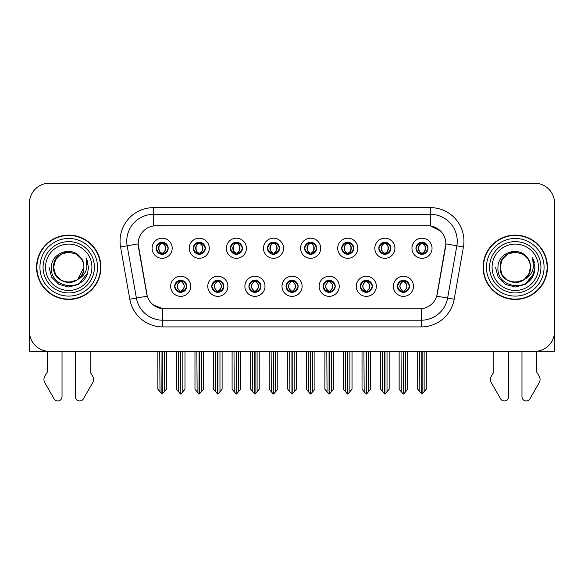 <?xml version="1.0" encoding="UTF-8"?>
<svg xmlns="http://www.w3.org/2000/svg" width="584" height="584" viewBox="0 0 584 584"><rect width="100%" height="100%" fill="white"/><g stroke="black" fill="none" stroke-linecap="round" stroke-linejoin="round"><path stroke-width="0.88" d="M156.111 248.251A6.03 6.03 0 0 0 162.14 254.281A6.03 6.03 0 0 0 168.17 248.251A6.03 6.03 0 0 0 162.14 242.221A6.03 6.03 0 0 0 156.111 248.251L156.169 248.251C157.417 251.616 158.979 253.244 160.863 253.12L160.454 254.04M152.088 248.251A10.052 10.052 0 0 0 162.14 258.303A10.052 10.052 0 0 0 172.192 248.251A10.052 10.052 0 0 0 162.14 238.199A10.052 10.052 0 0 0 152.088 248.251M248.915 286.313A6.03 6.03 0 0 0 254.945 292.343A6.03 6.03 0 0 0 260.975 286.313A6.03 6.03 0 0 0 254.945 280.276A6.03 6.03 0 0 0 248.915 286.313L248.974 286.313C250.113 289.554 251.682 291.182 253.668 291.182L254.383 291.182C250.397 287.934 250.397 284.685 254.383 281.437L253.668 281.437C251.719 281.4 250.149 283.021 248.974 286.313M244.893 286.313A10.052 10.052 0 0 0 254.945 296.358A10.052 10.052 0 0 0 264.997 286.313A10.052 10.052 0 0 0 254.945 276.261A10.052 10.052 0 0 0 244.893 286.313M211.795 286.313A6.03 6.03 0 0 0 217.825 292.343A6.03 6.03 0 0 0 223.854 286.313A6.03 6.03 0 0 0 217.825 280.276A6.03 6.03 0 0 0 211.795 286.313L211.846 286.313C212.992 289.554 214.562 291.182 216.547 291.182L217.263 291.182C213.277 287.934 213.277 284.685 217.263 281.437L216.547 281.437C214.591 281.4 213.029 283.021 211.846 286.313M207.773 286.313A10.052 10.052 0 0 0 217.825 296.358A10.052 10.052 0 0 0 227.877 286.313A10.052 10.052 0 0 0 217.825 276.261A10.052 10.052 0 0 0 207.773 286.313M360.277 286.313A6.03 6.03 0 0 0 366.314 292.343A6.03 6.03 0 0 0 372.344 286.313A6.03 6.03 0 0 0 366.314 280.276A6.03 6.03 0 0 0 360.277 286.313L360.335 286.313C361.481 289.554 363.044 291.182 365.036 291.182L365.752 291.182C361.759 287.934 361.759 284.685 365.752 281.437L365.036 281.437C363.08 281.4 361.511 283.021 360.335 286.313M356.262 286.313A10.052 10.052 0 0 0 366.314 296.358A10.052 10.052 0 0 0 376.359 286.313A10.052 10.052 0 0 0 366.314 276.261A10.052 10.052 0 0 0 356.262 286.313M304.6 248.251A6.03 6.03 0 0 0 310.63 254.281A6.03 6.03 0 0 0 316.659 248.251A6.03 6.03 0 0 0 310.63 242.221A6.03 6.03 0 0 0 304.6 248.251L304.651 248.251C305.899 251.616 307.469 253.244 309.352 253.12L308.943 254.04M300.577 248.251A10.052 10.052 0 0 0 310.63 258.303A10.052 10.052 0 0 0 320.682 248.251A10.052 10.052 0 0 0 310.63 238.199A10.052 10.052 0 0 0 300.577 248.251M378.841 248.251A6.03 6.03 0 0 0 384.871 254.281A6.03 6.03 0 0 0 390.9 248.251A6.03 6.03 0 0 0 384.871 242.221A6.03 6.03 0 0 0 378.841 248.251L378.899 248.251C380.147 251.616 381.71 253.244 383.593 253.12L383.184 254.04M374.819 248.251A10.052 10.052 0 0 0 384.871 258.303A10.052 10.052 0 0 0 394.923 248.251A10.052 10.052 0 0 0 384.871 238.199A10.052 10.052 0 0 0 374.819 248.251M174.674 286.313A6.03 6.03 0 0 0 180.704 292.343A6.03 6.03 0 0 0 186.734 286.313A6.03 6.03 0 0 0 180.704 280.276A6.03 6.03 0 0 0 174.674 286.313L174.725 286.313C175.872 289.554 177.434 291.182 179.427 291.182L180.142 291.182C176.149 287.934 176.149 284.685 180.142 281.437L179.427 281.437C177.47 281.4 175.908 283.021 174.725 286.313M170.652 286.313A10.052 10.052 0 0 0 180.704 296.358A10.052 10.052 0 0 0 190.756 286.313A10.052 10.052 0 0 0 180.704 276.261A10.052 10.052 0 0 0 170.652 286.313M267.472 248.251A6.03 6.03 0 0 0 273.509 254.281A6.03 6.03 0 0 0 279.539 248.251A6.03 6.03 0 0 0 273.509 242.221A6.03 6.03 0 0 0 267.472 248.251L267.53 248.251C268.779 251.616 270.348 253.244 272.232 253.12L271.823 254.04M263.457 248.251A10.052 10.052 0 0 0 273.509 258.303A10.052 10.052 0 0 0 283.554 248.251A10.052 10.052 0 0 0 273.509 238.199A10.052 10.052 0 0 0 263.457 248.251M193.231 248.251A6.03 6.03 0 0 0 199.261 254.281A6.03 6.03 0 0 0 205.291 248.251A6.03 6.03 0 0 0 199.261 242.221A6.03 6.03 0 0 0 193.231 248.251L193.289 248.251C194.538 251.616 196.1 253.244 197.983 253.12L197.574 254.04M189.209 248.251A10.052 10.052 0 0 0 199.261 258.303A10.052 10.052 0 0 0 209.313 248.251A10.052 10.052 0 0 0 199.261 238.199A10.052 10.052 0 0 0 189.209 248.251M230.352 248.251A6.03 6.03 0 0 0 236.381 254.281A6.03 6.03 0 0 0 242.418 248.251A6.03 6.03 0 0 0 236.381 242.221A6.03 6.03 0 0 0 230.352 248.251L230.41 248.251C231.658 251.616 233.228 253.244 235.111 253.12L234.695 254.04M226.337 248.251A10.052 10.052 0 0 0 236.381 258.303A10.052 10.052 0 0 0 246.433 248.251A10.052 10.052 0 0 0 236.381 238.199A10.052 10.052 0 0 0 226.337 248.251M323.156 286.313A6.03 6.03 0 0 0 329.186 292.343A6.03 6.03 0 0 0 335.216 286.313A6.03 6.03 0 0 0 329.186 280.276A6.03 6.03 0 0 0 323.156 286.313L323.215 286.313C324.354 289.554 325.923 291.182 327.916 291.182L328.631 291.182C324.638 287.934 324.638 284.685 328.631 281.437L327.916 281.437C325.96 281.4 324.39 283.021 323.215 286.313M319.134 286.313A10.052 10.052 0 0 0 329.186 296.358A10.052 10.052 0 0 0 339.238 286.313A10.052 10.052 0 0 0 329.186 276.261A10.052 10.052 0 0 0 319.134 286.313M286.036 286.313A6.03 6.03 0 0 0 292.066 292.343A6.03 6.03 0 0 0 298.096 286.313A6.03 6.03 0 0 0 292.066 280.276A6.03 6.03 0 0 0 286.036 286.313L286.094 286.313C287.233 289.554 288.803 291.182 290.796 291.182L291.504 291.182C287.518 287.934 287.518 284.685 291.504 281.437L290.796 281.437C288.839 281.4 287.27 283.021 286.094 286.313M282.014 286.313A10.052 10.052 0 0 0 292.066 296.358A10.052 10.052 0 0 0 302.118 286.313A10.052 10.052 0 0 0 292.066 276.261A10.052 10.052 0 0 0 282.014 286.313M415.961 248.251A6.03 6.03 0 0 0 421.991 254.281A6.03 6.03 0 0 0 428.021 248.251A6.03 6.03 0 0 0 421.991 242.221A6.03 6.03 0 0 0 415.961 248.251L416.02 248.251C417.268 251.616 418.83 253.244 420.714 253.12L420.305 254.04M411.939 248.251A10.052 10.052 0 0 0 421.991 258.303A10.052 10.052 0 0 0 432.043 248.251A10.052 10.052 0 0 0 421.991 238.199A10.052 10.052 0 0 0 411.939 248.251M341.72 248.251A6.03 6.03 0 0 0 347.75 254.281A6.03 6.03 0 0 0 353.78 248.251A6.03 6.03 0 0 0 347.75 242.221A6.03 6.03 0 0 0 341.72 248.251L341.779 248.251C343.027 251.616 344.589 253.244 346.473 253.12L346.064 254.04M337.698 248.251A10.052 10.052 0 0 0 347.75 258.303A10.052 10.052 0 0 0 357.802 248.251A10.052 10.052 0 0 0 347.75 238.199A10.052 10.052 0 0 0 337.698 248.251M397.405 286.313A6.03 6.03 0 0 0 403.434 292.343A6.03 6.03 0 0 0 409.464 286.313A6.03 6.03 0 0 0 403.434 280.276A6.03 6.03 0 0 0 397.405 286.313L397.456 286.313C398.602 289.554 400.164 291.182 402.157 291.182L402.872 291.182C398.879 287.934 398.879 284.685 402.872 281.437L402.157 281.437C400.201 281.4 398.638 283.021 397.456 286.313M393.382 286.313A10.052 10.052 0 0 0 403.434 296.358A10.052 10.052 0 0 0 413.487 286.313A10.052 10.052 0 0 0 403.434 276.261A10.052 10.052 0 0 0 393.382 286.313M138.153 243.827A18.089 18.089 0 0 0 138.43 246.966L146.701 293.876A18.089 18.089 0 0 0 164.513 308.827L419.487 308.827A18.089 18.089 0 0 0 437.299 293.876L445.57 246.966A18.089 18.089 0 0 0 427.758 225.738L156.242 225.738A18.089 18.089 0 0 0 138.153 243.827L138.35 241.148M536.711 351.254L554.596 351.371L554.596 203.29A20.104 20.104 0 0 0 534.499 183.186L49.501 183.186A20.104 20.104 0 0 0 29.404 203.29L29.404 351.371L47.289 351.371L47.289 372.118L44.91 376.045A6.701 6.701 0 0 0 44.428 382.016L54.049 398.821A4.278 4.278 0 0 0 62.035 396.682L62.035 351.371L75.438 351.371L75.438 396.682A4.278 4.278 0 0 0 83.417 398.821L93.046 382.016A6.701 6.701 0 0 0 92.557 376.045L90.177 372.118L90.177 351.371M493.823 351.371L493.823 372.118L491.443 376.045A6.701 6.701 0 0 0 490.954 382.016L500.583 398.821A4.278 4.278 0 0 0 508.562 396.682L508.562 351.371L521.965 351.371L521.965 396.682A4.278 4.278 0 0 0 529.951 398.821L539.572 382.016A6.701 6.701 0 0 0 539.09 376.045L536.711 372.118L536.711 351.371M36.573 267.282A32.164 32.164 0 0 0 68.737 299.446A32.164 32.164 0 0 0 100.901 267.282A32.164 32.164 0 0 0 68.737 235.118A32.164 32.164 0 0 0 36.573 267.282M483.099 267.282A32.164 32.164 0 0 0 515.263 299.446A32.164 32.164 0 0 0 547.427 267.282A32.164 32.164 0 0 0 515.263 235.118A32.164 32.164 0 0 0 483.099 267.282M153.563 207.641L430.437 207.641A33.5 33.5 0 0 1 463.433 246.966L454.213 299.234A33.5 33.5 0 0 1 421.217 326.916L162.783 326.916A33.5 33.5 0 0 1 129.787 299.234L120.567 246.966A33.5 33.5 0 0 1 153.563 207.641L153.563 214.343L430.437 214.343A26.806 26.806 0 0 1 456.834 245.806L447.614 298.066A26.806 26.806 0 0 1 421.217 320.214L162.783 320.214A26.806 26.806 0 0 1 136.386 298.066L127.166 245.806A26.806 26.806 0 0 1 153.563 214.343L153.563 225.935L427.758 225.738L430.437 225.935L440.548 231.03M419.487 308.827L164.513 308.827M162.783 326.916L162.783 308.739L153.125 304.79M463.433 246.966L445.847 243.864L436.744 296.154L454.213 299.234M129.787 299.234L147.256 296.154L138.153 243.864L127.166 245.806A26.806 26.806 0 0 1 126.764 241.148M437.299 293.876L437.19 294.445M146.81 294.445L146.701 293.876M534.499 183.186L49.501 183.186M29.404 203.29L29.404 331.274A20.104 20.104 0 0 0 49.501 351.371L534.499 351.371A20.104 20.104 0 0 0 554.596 331.274L554.596 203.29M404.471 292.248L403.989 291.182L404.705 291.182C406.661 291.226 408.231 289.598 409.406 286.299C408.26 283.058 406.69 281.437 404.705 281.437L405.114 280.517M404.471 280.371L403.989 281.437L404.705 281.437M403.069 291.182L402.566 292.277L403.077 291.182C398.836 287.934 398.836 284.685 403.077 281.437L402.566 280.342L403.077 281.437C398.974 284.685 398.974 287.934 403.069 291.182M402.872 281.437L402.398 280.371M403.989 281.437C407.982 284.685 407.982 287.934 403.989 291.182L403.792 291.182C407.887 287.934 407.887 284.685 403.792 281.437L404.296 280.342M403.989 291.182L404.296 292.277M401.04 351.371L401.288 391.762L403.157 393.988L403.705 393.988L407.72 389.207L407.72 351.707L405.573 351.707L405.573 391.762M403.566 351.371L403.566 393.988M403.296 393.988L403.296 351.371M399.142 351.371L399.142 389.207L401.288 391.762M401.288 351.707L399.142 351.707M419.604 351.371L419.852 391.762L421.721 393.988L421.86 351.371M422.13 351.371L422.13 393.988L426.284 389.207L426.284 351.707L424.137 351.707L424.385 351.371M417.706 351.371L417.706 389.207L419.852 391.762M419.852 351.707L417.706 351.707M424.137 391.762L424.137 351.707M420.954 254.193L421.429 253.12L420.714 253.12M420.954 242.309L421.429 243.382L420.714 243.382C418.772 243.346 417.21 244.966 416.02 248.251M428.021 248.251L427.97 248.251C426.809 245.01 425.24 243.382 423.269 243.382L422.553 243.382C424.473 244.404 425.481 246.025 425.597 248.251C425.481 250.47 424.473 252.098 422.553 253.12L423.269 253.12L423.677 254.04M427.97 248.251C426.758 251.558 425.196 253.186 423.269 253.12M421.429 253.12L421.626 253.12C419.662 252.098 418.626 250.47 418.509 248.251C418.626 246.025 419.662 244.404 421.626 243.382L421.13 242.28L421.633 243.382C417.889 243.506 417.772 252.5 421.633 253.12L421.13 254.222L421.429 253.12C419.516 252.098 418.502 250.47 418.392 248.251C418.502 246.025 419.516 244.404 421.429 243.382M422.356 243.382L422.356 243.382C426.094 243.506 426.218 252.5 422.349 253.12L422.852 254.222L422.356 253.12C424.32 252.098 425.364 250.47 425.481 248.251C425.364 246.025 424.32 244.404 422.356 243.382L422.86 242.28L422.349 243.382M367.351 292.248L366.869 291.182L367.584 291.182C369.541 291.226 371.11 289.598 372.285 286.299C371.139 283.058 369.57 281.437 367.584 281.437L367.993 280.517M367.351 280.371L366.869 281.437L367.584 281.437M365.949 291.182L365.445 292.277L365.956 291.182C361.715 287.934 361.715 284.685 365.956 281.437L365.445 280.342L365.956 281.437C361.854 284.685 361.854 287.934 365.949 291.182M365.752 281.437L365.27 280.371M366.869 281.437C370.862 284.685 370.862 287.934 366.869 291.182L366.672 291.182C370.767 287.934 370.767 284.685 366.672 281.437L367.175 280.342M366.869 291.182L367.175 292.277M363.92 351.371L364.168 391.762L366.037 393.988L366.584 393.988L370.599 389.207L370.599 351.707L368.453 351.707L368.453 391.762M366.445 351.371L366.445 393.988M366.175 393.988L366.175 351.371M362.022 351.371L362.022 389.207L364.168 391.762M364.168 351.707L362.022 351.707M330.223 292.248L329.748 291.182L330.464 291.182C332.42 291.226 333.982 289.598 335.165 286.299C334.012 283.058 332.449 281.437 330.464 281.437L330.873 280.517M330.223 280.371L329.748 281.437L330.464 281.437M328.828 291.182L328.325 292.277L328.828 291.182C324.594 287.934 324.594 284.685 328.828 281.437L328.325 280.342L328.828 281.437C324.733 284.685 324.733 287.934 328.828 291.182M328.631 281.437L328.15 280.371M329.748 281.437C333.741 284.685 333.741 287.934 329.748 291.182L329.551 291.182C333.647 287.934 333.647 284.685 329.551 281.437L330.055 280.342M329.748 291.182L330.055 292.277M326.799 351.371L327.047 391.762L328.916 393.988L329.464 393.988L333.479 389.207L333.479 351.707L331.332 351.707L331.332 391.762M329.325 351.371L329.325 393.988M329.055 393.988L329.055 351.371M324.901 351.371L324.901 389.207L327.047 391.762M327.047 351.707L324.901 351.707M293.102 292.248L292.628 291.182L293.343 291.182C295.3 291.226 296.862 289.598 298.044 286.299C296.891 283.058 295.329 281.437 293.343 281.437L293.752 280.517M293.102 280.371L292.628 281.437L293.343 281.437M291.708 291.182L291.204 292.277L291.708 291.182C287.467 287.934 287.467 284.685 291.708 281.437L291.204 280.342L291.708 281.437C287.613 284.685 287.613 287.934 291.708 291.182M291.504 281.437L291.029 280.371M292.628 281.437C296.621 284.685 296.621 287.934 292.628 291.182L292.431 291.182C296.526 287.934 296.526 284.685 292.431 281.437L292.934 280.342M292.628 291.182L292.934 292.277M289.671 351.371L289.919 391.762L291.796 393.988L292.343 393.988L296.358 389.207L296.358 351.707L294.212 351.707L294.212 391.762M292.204 351.371L292.204 393.988M291.934 393.988L291.934 351.371M287.781 351.371L287.781 389.207L289.919 391.762M289.919 351.707L287.781 351.707M382.476 351.371L382.724 391.762L384.593 393.988L384.739 351.371M385.002 351.371L385.002 393.988L389.163 389.207L389.163 351.707L387.017 351.707L387.265 351.371M380.586 351.371L380.586 389.207L382.724 391.762M382.724 351.707L380.586 351.707M387.017 391.762L387.017 351.707M383.834 254.193L384.309 253.12L383.593 253.12M383.834 242.309L384.309 243.382L383.593 243.382C381.651 243.346 380.089 244.966 378.899 248.251M390.9 248.251L390.849 248.251C389.681 245.01 388.119 243.382 386.148 243.382L385.433 243.382C387.345 244.404 388.36 246.025 388.477 248.251C388.36 250.47 387.345 252.098 385.433 253.12L386.148 253.12L386.557 254.04M390.849 248.251C389.637 251.558 388.075 253.186 386.148 253.12M384.309 253.12L384.506 253.12C382.542 252.098 381.505 250.47 381.389 248.251C381.505 246.025 382.542 244.404 384.506 243.382L384.002 242.28L384.513 243.382C380.768 243.506 380.651 252.5 384.513 253.12L384.009 254.222L384.309 253.12C382.396 252.098 381.381 250.47 381.264 248.251C381.381 246.025 382.396 244.404 384.309 243.382M385.236 243.382L385.236 243.382C388.973 243.506 389.09 252.5 385.228 253.12L385.732 254.222L385.236 253.12C387.199 252.098 388.243 250.47 388.353 248.251C388.243 246.025 387.199 244.404 385.236 243.382L385.739 242.28L385.228 243.382M345.356 351.371L345.604 391.762L347.473 393.988L347.619 351.371M347.882 351.371L347.882 393.988L352.035 389.207L352.035 351.707L349.896 351.707L350.144 351.371M343.458 351.371L343.458 389.207L345.604 391.762M345.604 351.707L343.458 351.707M349.896 391.762L349.896 351.707M346.714 254.193L347.188 253.12L346.473 253.12M346.714 242.309L347.188 243.382L346.473 243.382C344.531 243.346 342.969 244.966 341.779 248.251M353.78 248.251L353.721 248.251C352.561 245.01 350.999 243.382 349.028 243.382L348.312 243.382C350.225 244.404 351.239 246.025 351.356 248.251C351.239 250.47 350.225 252.098 348.312 253.12L349.028 253.12L349.436 254.04M353.721 248.251C352.517 251.558 350.947 253.186 349.028 253.12M347.188 253.12L347.385 253.12C345.421 252.098 344.377 250.47 344.268 248.251C344.377 246.025 345.421 244.404 347.385 243.382L346.881 242.28L347.392 243.382C343.647 243.506 343.531 252.5 347.392 253.12L346.889 254.222L347.188 253.12C345.275 252.098 344.261 250.47 344.144 248.251C344.261 246.025 345.275 244.404 347.188 243.382M348.115 243.382L348.115 243.382C351.853 243.506 351.969 252.5 348.108 253.12L348.611 254.222L348.115 253.12C350.079 252.098 351.115 250.47 351.232 248.251C351.115 246.025 350.079 244.404 348.115 243.382L348.619 242.28L348.108 243.382M308.235 351.371L308.483 391.762L310.352 393.988L310.491 351.371M310.761 351.371L310.761 393.988L314.915 389.207L314.915 351.707L312.768 351.707L313.017 351.371M306.337 351.371L306.337 389.207L308.483 391.762M308.483 351.707L306.337 351.707M312.768 391.762L312.768 351.707M309.586 254.193L310.067 253.12L309.352 253.12M309.586 242.309L310.067 243.382L309.352 243.382C307.41 243.346 305.841 244.966 304.651 248.251M316.659 248.251L316.601 248.251C315.44 245.01 313.878 243.382 311.907 243.382L311.192 243.382C313.104 244.404 314.119 246.025 314.228 248.251C314.119 250.47 313.104 252.098 311.192 253.12L311.907 253.12L312.316 254.04M316.601 248.251C315.397 251.558 313.827 253.186 311.907 253.12M310.067 253.12L310.265 253.12C308.301 252.098 307.257 250.47 307.14 248.251C307.257 246.025 308.301 244.404 310.265 243.382L309.761 242.28L310.272 243.382C306.527 243.506 306.403 252.5 310.272 253.12L309.768 254.222L310.067 253.12C308.148 252.098 307.14 250.47 307.023 248.251C307.14 246.025 308.148 244.404 310.067 243.382M310.995 243.382L310.995 243.382C314.732 243.506 314.849 252.5 310.987 253.12L311.491 254.222L310.995 253.12C312.958 252.098 313.995 250.47 314.112 248.251C313.995 246.025 312.958 244.404 310.995 243.382L311.491 242.28L310.987 243.382M271.115 351.371L271.363 391.762L273.232 393.988L273.37 351.371M273.641 351.371L273.641 393.988L277.794 389.207L277.794 351.707L275.648 351.707L275.896 351.371M269.217 351.371L269.217 389.207L271.363 391.762M271.363 351.707L269.217 351.707M275.648 391.762L275.648 351.707M272.465 254.193L272.947 253.12L272.232 253.12M272.465 242.309L272.947 243.382L272.232 243.382C270.29 243.346 268.72 244.966 267.53 248.251M279.539 248.251L279.481 248.251C278.32 245.01 276.75 243.382 274.779 243.382L274.071 243.382C275.984 244.404 276.998 246.025 277.108 248.251C276.998 250.47 275.984 252.098 274.071 253.12L274.779 253.12L275.195 254.04M279.481 248.251C278.276 251.558 276.707 253.186 274.779 253.12M272.947 253.12L273.144 253.12C271.18 252.098 270.137 250.47 270.02 248.251C270.137 246.025 271.18 244.404 273.144 243.382C269.399 243.506 269.282 252.5 273.144 253.12L272.947 253.12C271.027 252.098 270.012 250.47 269.903 248.251C270.012 246.025 271.027 244.404 272.947 243.382L272.947 243.382M273.874 243.382L273.874 243.382C277.612 243.506 277.728 252.5 273.867 253.12L274.37 254.222L273.874 253.12C275.838 252.098 276.874 250.47 276.991 248.251C276.874 246.025 275.838 244.404 273.874 243.382L274.37 242.28L273.867 243.382M29.404 240.849A13.403 13.403 0 0 0 29.2 243.156L29.2 298.103A13.403 13.403 0 0 1 29.404 298.088M29.404 310.162L29.404 303.461M554.596 240.849A13.403 13.403 0 0 1 554.8 243.156L554.8 298.103A13.403 13.403 0 0 0 554.596 298.088M554.596 303.461L554.596 310.162M91.922 267.282A23.185 23.185 0 0 1 68.737 290.467A23.185 23.185 0 0 1 45.545 267.282A23.185 23.185 0 0 1 68.737 244.09A23.185 23.185 0 0 1 91.922 267.282M77 279.977L68.737 282.43L61.159 280.4L55.619 274.852L53.589 267.282C52.662 247.74 84.811 247.74 83.884 267.282C84.811 286.824 52.662 286.824 53.589 267.282C52.662 247.74 84.811 247.74 83.884 267.282L77.752 279.451A15.147 15.147 0 0 0 81.008 258.405C73.219 245.134 51.1 252.288 51.428 267.282C49.676 288.058 82.286 292.723 87.622 273.057L88.491 267.282L86.082 257.836L86.892 267.282C85.863 272.852 82.811 276.904 77.76 279.444L76.307 280.4L68.737 282.43L61.159 280.4L55.619 274.852L53.589 267.282L55.619 259.705L61.159 254.164M36.909 267.282A31.828 31.828 0 0 1 68.737 235.454A31.828 31.828 0 0 1 100.565 267.282A31.828 31.828 0 0 1 68.737 299.11A31.828 31.828 0 0 1 36.909 267.282M83.884 267.282C84.811 286.824 52.662 286.824 53.589 267.282L55.619 259.705L61.159 254.164L68.737 252.135L76.307 254.164L81.008 258.405M77.76 279.444C68.649 287.014 52.947 279.283 53.589 267.282C54.166 259.442 58.203 254.493 65.693 252.441M86.082 257.836L87.87 262.369M87.622 273.057L78.614 284.386L68.737 287.036L58.86 284.386L51.626 277.159L48.983 267.282M538.455 267.282A23.185 23.185 0 0 1 515.263 290.467A23.185 23.185 0 0 1 492.078 267.282A23.185 23.185 0 0 1 515.263 244.09A23.185 23.185 0 0 1 538.455 267.282M523.534 279.977L515.263 282.43L507.693 280.4L502.145 274.852L500.116 267.282C499.189 247.74 531.338 247.74 530.411 267.282C531.338 286.824 499.189 286.824 500.116 267.282C499.481 279.283 515.176 287.014 524.293 279.444A15.147 15.147 0 0 0 527.542 258.405C519.753 245.134 497.634 252.288 497.962 267.282C496.21 288.058 528.819 292.723 534.156 273.057L535.017 267.282L532.615 257.836L533.426 267.282C532.389 272.852 529.345 276.904 524.293 279.444L522.841 280.4L515.263 282.43L507.693 280.4L502.145 274.852L500.116 267.282L502.145 259.705L507.693 254.164M483.435 267.282A31.828 31.828 0 0 1 515.263 235.454A31.828 31.828 0 0 1 547.091 267.282A31.828 31.828 0 0 1 515.263 299.11A31.828 31.828 0 0 1 483.435 267.282M530.411 267.282C531.338 286.824 499.189 286.824 500.116 267.282C499.189 247.74 531.338 247.74 530.411 267.282L528.783 274.122L524.155 279.546M512.226 252.441C504.737 254.493 500.7 259.442 500.116 267.282L502.145 259.705L507.693 254.164L515.263 252.135L522.841 254.164L527.542 258.405M532.615 257.836L534.396 262.369L532.652 257.902M534.156 273.057L525.14 284.386L515.263 287.036L505.386 284.386L498.159 277.159L495.509 267.282L498.159 277.159L505.386 284.386L515.263 287.036L525.14 284.386L532.374 277.159L535.017 267.282M255.982 292.248L255.507 291.182L256.223 291.182C258.179 291.226 259.741 289.598 260.924 286.299C259.771 283.058 258.201 281.437 256.223 281.437L256.632 280.517M255.982 280.371L255.507 281.437L256.223 281.437M254.58 291.182L254.084 292.277L254.588 291.182C250.346 287.934 250.346 284.685 254.588 281.437L254.084 280.342L254.588 281.437C250.492 284.685 250.492 287.934 254.58 291.182M254.383 281.437L253.909 280.371M255.507 281.437L255.807 280.342L255.507 281.437C259.493 284.685 259.493 287.934 255.507 291.182L255.807 292.277L255.303 291.182C259.398 287.934 259.398 284.685 255.31 281.437C259.544 284.685 259.544 287.934 255.303 291.182L255.507 291.182M252.551 351.371L252.799 391.762L254.668 393.988L255.223 393.988L259.23 389.207L259.23 351.707L257.091 351.707L257.091 391.762M255.077 351.371L255.077 393.988M254.814 393.988L254.814 351.371M250.66 351.371L250.66 389.207L252.799 391.762M252.799 351.707L250.66 351.707M218.861 292.248L218.387 291.182L219.095 291.182C221.051 291.226 222.621 289.598 223.796 286.299C222.65 283.058 221.081 281.437 219.095 281.437L219.511 280.517M218.861 280.371L218.387 281.437L219.095 281.437M217.46 291.182L216.956 292.277L217.467 291.182C213.226 287.934 213.226 284.685 217.467 281.437L216.956 280.342L217.467 281.437C213.364 284.685 213.364 287.934 217.46 291.182M217.263 281.437L216.788 280.371M218.387 281.437L218.686 280.342L218.387 281.437C222.373 284.685 222.373 287.934 218.387 291.182L218.686 292.277L218.182 291.182C222.278 287.934 222.278 284.685 218.19 281.437C222.424 284.685 222.424 287.934 218.182 291.182L218.387 291.182M215.43 351.371L215.678 391.762L217.547 393.988L218.095 393.988L222.11 389.207L222.11 351.707L219.971 351.707L219.971 391.762M217.956 351.371L217.956 393.988M217.686 393.988L217.686 351.371M213.532 351.371L213.532 389.207L215.678 391.762M215.678 351.707L213.532 351.707M181.741 292.248L181.259 291.182L181.974 291.182C183.931 291.226 185.5 289.598 186.676 286.299C185.53 283.058 183.96 281.437 181.974 281.437L182.383 280.517M181.741 280.371L181.259 281.437L181.974 281.437M180.339 291.182L179.835 292.277L180.346 291.182C176.105 287.934 176.105 284.685 180.346 281.437L179.835 280.342L180.346 281.437C176.244 284.685 176.244 287.934 180.339 291.182M180.142 281.437L179.668 280.371M181.259 281.437L181.566 280.342L181.259 281.437C185.252 284.685 185.252 287.934 181.259 291.182L181.566 292.277L181.062 291.182C185.157 287.934 185.157 284.685 181.062 281.437C185.303 284.685 185.303 287.934 181.062 291.182L181.259 291.182M178.31 351.371L178.558 391.762L180.427 393.988L180.974 393.988L184.989 389.207L184.989 351.707L182.843 351.707L182.843 391.762M180.836 351.371L180.836 393.988M180.565 393.988L180.565 351.371M176.412 351.371L176.412 389.207L178.558 391.762M178.558 351.707L176.412 351.707M233.994 351.371L234.242 391.762L236.111 393.988L236.25 351.371M236.52 351.371L236.52 393.988L240.674 389.207L240.674 351.707L238.528 351.707L238.776 351.371M232.096 351.371L232.096 389.207L234.242 391.762M234.242 351.707L232.096 351.707M238.528 391.762L238.528 351.707M235.345 254.193L235.819 253.12L235.111 253.12M235.345 242.309L235.819 243.382L235.111 243.382C233.169 243.346 231.6 244.966 230.41 248.251M242.418 248.251L242.36 248.251C241.199 245.01 239.63 243.382 237.659 243.382L236.951 243.382C238.863 244.404 239.878 246.025 239.987 248.251C239.878 250.47 238.863 252.098 236.951 253.12L237.659 253.12L238.068 254.04M242.36 248.251C241.148 251.558 239.586 253.186 237.659 253.12M235.819 253.12L236.024 253.12C234.053 252.098 233.016 250.47 232.899 248.251C233.016 246.025 234.053 244.404 236.024 243.382C232.279 243.506 232.162 252.5 236.024 253.12L235.819 253.12C233.907 252.098 232.892 250.47 232.782 248.251C232.892 246.025 233.907 244.404 235.819 243.382L235.819 243.382M236.746 243.382L236.746 243.382C240.491 243.506 240.608 252.5 236.746 253.12L237.243 254.222L236.746 253.12C238.71 252.098 239.754 250.47 239.871 248.251C239.754 246.025 238.71 244.404 236.746 243.382L237.25 242.28L236.746 243.382M196.874 351.371L197.122 391.762L198.991 393.988L199.129 351.371M199.399 351.371L199.399 393.988L203.553 389.207L203.553 351.707L201.407 351.707L201.655 351.371M194.976 351.371L194.976 389.207L197.122 391.762M197.122 351.707L194.976 351.707M201.407 391.762L201.407 351.707M198.224 254.193L198.699 253.12L197.983 253.12M198.224 242.309L198.699 243.382L197.983 243.382C196.042 243.346 194.479 244.966 193.289 248.251M205.291 248.251L205.239 248.251C204.079 245.01 202.509 243.382 200.538 243.382L199.823 243.382C201.743 244.404 202.75 246.025 202.867 248.251C202.75 250.47 201.743 252.098 199.823 253.12L200.538 253.12L200.947 254.04M205.239 248.251C204.028 251.558 202.466 253.186 200.538 253.12M198.699 253.12L198.896 253.12C196.932 252.098 195.895 250.47 195.779 248.251C195.895 246.025 196.932 244.404 198.896 243.382C195.158 243.506 195.041 252.5 198.903 253.12L198.699 253.12C196.786 252.098 195.771 250.47 195.662 248.251C195.771 246.025 196.786 244.404 198.699 243.382L198.699 243.382M199.626 243.382L199.626 243.382C203.363 243.506 203.487 252.5 199.618 253.12L200.122 254.222L199.626 253.12C201.589 252.098 202.633 250.47 202.75 248.251C202.633 246.025 201.589 244.404 199.626 243.382L200.129 242.28L199.618 243.382M159.746 351.371L159.994 391.762L161.863 393.988L162.009 351.371M162.272 351.371L162.272 393.988L166.433 389.207L166.433 351.707L164.287 351.707L164.535 351.371M157.855 351.371L157.855 389.207L159.994 391.762M159.994 351.707L157.855 351.707M164.287 391.762L164.287 351.707M161.104 254.193L161.578 253.12L160.863 253.12M161.104 242.309L161.578 243.382L160.863 243.382C158.921 243.346 157.359 244.966 156.169 248.251M168.17 248.251L168.119 248.251C166.951 245.01 165.389 243.382 163.418 243.382L162.702 243.382C164.615 244.404 165.63 246.025 165.746 248.251C165.63 250.47 164.615 252.098 162.702 253.12L163.418 253.12L163.827 254.04M168.119 248.251C166.907 251.558 165.345 253.186 163.418 253.12M161.578 253.12L161.775 253.12C159.812 252.098 158.775 250.47 158.658 248.251C158.775 246.025 159.812 244.404 161.775 243.382C158.038 243.506 157.921 252.5 161.783 253.12L161.578 253.12C159.666 252.098 158.651 250.47 158.541 248.251C158.651 246.025 159.666 244.404 161.578 243.382L161.578 243.382M162.505 243.382L162.505 243.382C166.243 243.506 166.367 252.5 162.498 253.12L163.002 254.222L162.505 253.12C164.469 252.098 165.513 250.47 165.622 248.251C165.513 246.025 164.469 244.404 162.505 243.382L163.009 242.28L162.498 243.382M430.437 207.641L430.437 225.935M421.217 308.739L421.217 326.916M120.567 246.966L127.166 245.806M402.157 291.182L401.748 292.102M402.398 292.248L402.872 291.182M402.157 281.437L401.748 280.517M404.705 291.182L405.114 292.102M420.714 243.382L420.305 242.462M423.269 243.382L423.677 242.462M423.035 242.309L422.553 243.382M423.035 254.193L422.553 253.12M365.036 291.182L364.628 292.102M365.27 292.248L365.752 291.182M365.036 281.437L364.628 280.517M367.584 291.182L367.993 292.102M327.916 291.182L327.507 292.102M328.15 292.248L328.631 291.182M327.916 281.437L327.507 280.517M330.464 291.182L330.873 292.102M290.796 291.182L290.379 292.102M291.029 292.248L291.504 291.182M290.796 281.437L290.379 280.517M293.343 291.182L293.752 292.102M383.593 243.382L383.184 242.462M386.148 243.382L386.557 242.462M385.907 242.309L385.433 243.382M385.907 254.193L385.433 253.12M346.473 243.382L346.064 242.462M349.028 243.382L349.436 242.462M348.787 242.309L348.312 243.382M348.787 254.193L348.312 253.12M309.352 243.382L308.943 242.462M311.907 243.382L312.316 242.462M311.666 242.309L311.192 243.382M311.666 254.193L311.192 253.12M272.232 243.382L271.823 242.462M274.779 243.382L275.195 242.462M274.546 242.309L274.071 243.382M274.546 254.193L274.071 253.12M272.64 254.215L273.144 253.12L272.648 254.222M272.64 242.28L273.144 243.382L272.648 242.28M94.411 267.282A25.674 25.674 0 0 1 68.737 292.956A25.674 25.674 0 0 1 43.063 267.282A25.674 25.674 0 0 1 68.737 241.608A25.674 25.674 0 0 1 94.411 267.282M39.924 267.282A28.813 28.813 0 0 1 68.737 238.469A28.813 28.813 0 0 1 97.55 267.282A28.813 28.813 0 0 1 68.737 296.095A28.813 28.813 0 0 1 39.924 267.282M540.937 267.282A25.674 25.674 0 0 1 515.263 292.956A25.674 25.674 0 0 1 489.589 267.282A25.674 25.674 0 0 1 515.263 241.608A25.674 25.674 0 0 1 540.937 267.282M486.45 267.282A28.813 28.813 0 0 1 515.263 238.469A28.813 28.813 0 0 1 544.076 267.282A28.813 28.813 0 0 1 515.263 296.095A28.813 28.813 0 0 1 486.45 267.282M253.668 291.182L253.259 292.102M253.909 292.248L254.383 291.182M253.668 281.437L253.259 280.517M256.223 291.182L256.632 292.102M216.547 291.182L216.138 292.102M216.788 292.248L217.263 291.182M216.547 281.437L216.138 280.517M219.095 291.182L219.511 292.102M179.427 291.182L179.018 292.102M179.668 292.248L180.142 291.182M179.427 281.437L179.018 280.517M181.974 291.182L182.383 292.102M235.111 243.382L234.695 242.462M237.659 243.382L238.068 242.462M237.425 242.309L236.951 243.382M237.425 254.193L236.951 253.12M235.52 254.215L236.024 253.12L235.52 254.222M235.52 242.28L236.024 243.382L235.52 242.28M197.983 243.382L197.574 242.462M200.538 243.382L200.947 242.462M200.305 242.309L199.823 243.382M200.305 254.193L199.823 253.12M198.399 254.215L198.896 253.12L198.399 254.222M198.399 242.28L198.896 243.382L198.399 242.28M160.863 243.382L160.454 242.462M163.418 243.382L163.827 242.462M163.177 242.309L162.702 243.382M163.177 254.193L162.702 253.12M161.272 254.215L161.775 253.12L161.279 254.222M161.272 242.28L161.775 243.382L161.279 242.28M404.289 280.342L403.792 281.437C408.026 284.685 408.026 287.934 403.792 291.182L404.289 292.277M367.168 280.342L366.664 281.437C370.906 284.685 370.906 287.934 366.664 291.182L367.168 292.277M330.048 280.342L329.544 281.437C333.785 284.685 333.785 287.934 329.544 291.182L330.048 292.277M292.927 280.342L292.423 281.437C296.665 284.685 296.665 287.934 292.423 291.182L292.927 292.277"/></g></svg>
